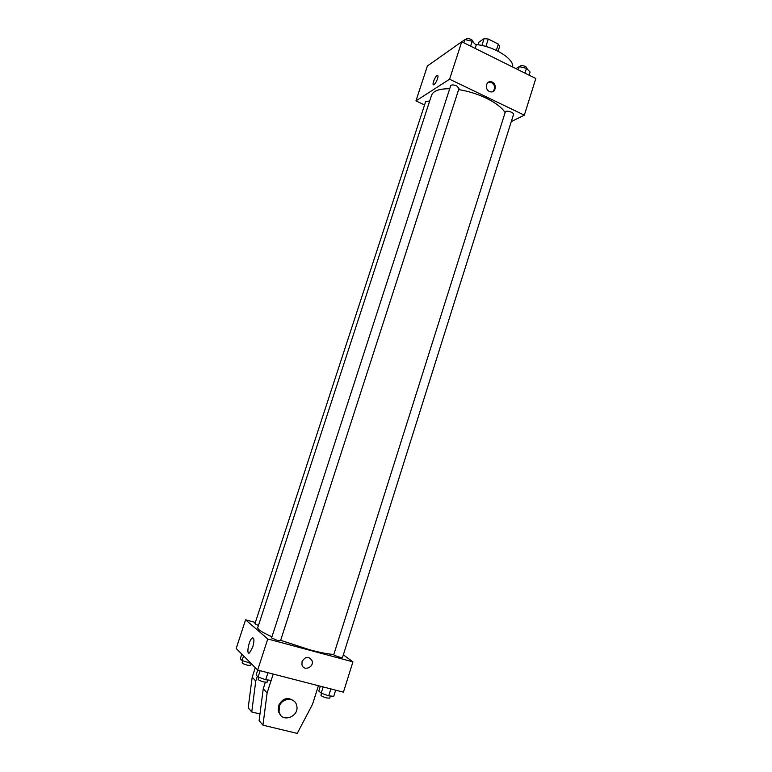 <?xml version="1.0" encoding="UTF-8"?>
<svg xmlns="http://www.w3.org/2000/svg" width="772" height="772" viewBox="0 0 772 772"><rect width="100%" height="100%" fill="white"/><g stroke="black" fill="none" stroke-linecap="round" stroke-linejoin="round"><path stroke-width="1.16" d="M478.109 44.805L478.978 42.103L484.112 38.61L488.28 39.034L498.355 44.091L499.638 46.397L498.094 51.232M481.892 45.5L484.112 38.61M496.348 50.373L498.355 44.091M485.877 46.484L488.28 39.034M486.514 46.667L490.123 47.825M475.465 44.467C493.559 45.992 514.413 58.846 512.666 67.029M424.581 104.934L415.944 100.891L427.398 65.987L461.752 41.746L535.816 78.522L524.323 115.173L511.286 121.58M415.944 100.891L449.584 79.198L461.752 41.746M437.512 78.773C436.412 81.784 435.215 83.752 433.912 84.698C431.452 86.126 434.868 76.467 437.164 75.463C438.139 75.154 438.255 76.254 437.512 78.773M505.129 112.577C501.906 107.578 495.585 102.772 486.167 98.141C477.328 93.952 468.15 91.106 458.636 89.591M449.709 88.751C439.297 88.664 433.246 90.835 431.548 95.294L257.752 627.626C257.443 629.373 262.171 632.422 271.947 636.775M449.584 79.198L524.323 115.173M429.657 101.074L425.748 101.373L254.924 623.786L258.446 625.494M456.677 85.924C453.598 84.679 451.61 84.602 450.713 85.673L271.58 637.913L277.264 640.364L280.516 640.76L459.022 88.413L456.677 85.924M505.322 111.95C505.757 109.865 514.374 112.49 513.534 114.449L342.498 657.493C342.488 658.313 333.301 655.312 333.765 654.637L505.322 111.95M489.361 91.443C484.305 89.282 486.07 80.404 491.272 81.793C497.236 82.845 496.184 93.441 490.278 91.771L489.361 91.443M488.058 82.45L490.616 82.179C495.093 84.582 495.846 87.709 492.893 91.559M433.517 84.785C431.809 84.814 435.147 76.312 437.164 75.463L437.676 75.405M333.832 654.405C328.747 654.241 320.824 652.726 310.055 649.87L280.661 640.326M255.358 622.473L245.593 619.81L267.768 638.975L352.929 661.855L343.328 654.849M252.724 647.11L249.539 652.861C245.959 655.544 248.864 639.911 252.28 637.952C254.316 637.585 254.461 640.644 252.724 647.11M267.768 638.975L257.674 670.057L236.184 648.47L245.593 619.81M257.674 670.057L343.434 692.166L352.929 661.855M302.055 661.507C305.5 656.287 308.839 656.046 312.081 660.764C314.281 667.288 303.599 671.592 301.968 664.808L302.055 661.507C305.5 656.287 308.839 656.036 312.081 660.764L312.081 660.764C314.281 667.288 303.599 671.592 301.968 664.808M257.317 676.224L255.773 680.991L251.749 711.977L259.981 713.975M279.223 712.402L278.624 712.151M318.421 685.719L312.525 704.305L297.239 733.4L262.953 725.169L259.112 720.652L263.242 688.836L265.356 682.284M280.67 715.171L278.248 710.925L278.509 705.704C282.62 698.12 287.782 696.585 293.997 701.111M262.953 725.169L267.122 692.909L273.211 674.062M279.319 706.563C281.761 697.685 294.875 696.827 296.622 705.357C300.018 716.648 281.375 723.586 279.068 711.803L279.319 706.563M251.749 711.977L248.198 707.799L252.183 677.227L255.291 667.664M252.183 677.227L255.773 680.991M263.242 688.836L267.122 692.909M515.879 68.621L519.276 66.633L526.465 68.322L530.103 72.018L529.109 75.193M518.273 69.808L519.276 66.633M524.95 73.128L526.465 68.322M527.681 69.557L525.79 66.585C522.692 65.331 520.656 65.302 519.691 66.508L519.624 66.71M461.81 41.784L464.937 39.575L472.184 41.263L476.179 45.181L475.147 48.395M463.885 42.807L464.937 39.575M470.611 46.146L472.184 41.263M473.757 42.807L471.673 39.575C468.614 38.32 466.626 38.291 465.69 39.497L465.613 39.739M320.332 686.212L318.807 691.037L321.191 693.15L328.689 695.823L333.726 696.354L335.675 690.158M321.191 693.15L323.15 686.935M328.689 695.823L330.87 688.923M330.377 695.997L329.692 698.158L326.701 697.956C323.236 696.952 321.306 696.064 320.911 695.273L321.548 693.275M257.713 670.067L256.111 674.989L258.099 677.034L265.674 679.736L271.175 680.373M258.099 677.034L260.154 670.704M265.674 679.736L267.952 672.711M267.836 679.987L267.131 682.187L263.812 681.956C260.367 680.981 258.485 680.103 258.137 679.331L258.803 677.285M241.8 654.116L240.285 658.728L242.061 660.543L250.948 663.302M242.061 660.543L243.576 655.901M249.182 663.08L249.559 661.913M251.267 663.621L250.659 665.483L247.465 665.213C244.251 664.287 242.485 663.486 242.167 662.81L242.823 660.813M490.616 82.179L491.272 81.793M252.28 637.952L253.621 638.309M279.068 711.803L278.248 710.925"/></g></svg>
